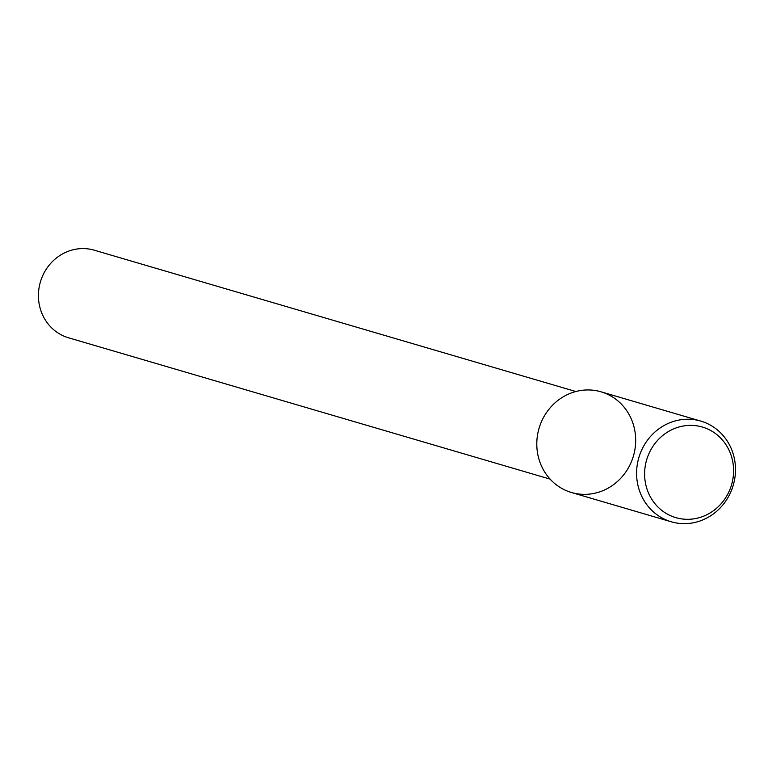 <?xml version="1.0" encoding="UTF-8"?>
<svg xmlns="http://www.w3.org/2000/svg" width="772" height="772" viewBox="0 0 772 772"><rect width="100%" height="100%" fill="white"/><g stroke="black" fill="none" stroke-linecap="round" stroke-linejoin="round"><path stroke-width="1.16" d="M575.825 391.52L94.3 250.205A45.644 42.788 106.4 0 0 38.6 291.488A45.644 42.788 106.4 0 0 68.592 337.808L550.118 479.123M700.822 421.097L601.021 391.809A52.477 49.186 106.4 0 0 536.994 439.258A52.477 49.186 106.4 0 0 606.995 488.753A52.477 49.186 106.4 0 0 614.734 398.448A52.477 49.186 106.4 0 0 536.994 439.258A52.477 49.186 106.4 0 0 571.463 492.507L671.273 521.795A52.477 49.186 106.4 0 0 733.236 485.289A52.477 49.186 106.4 0 0 700.822 421.097A52.477 49.186 106.4 0 0 636.794 468.546A52.477 49.186 106.4 0 0 671.273 521.795M644.794 469.733A47.198 44.245 106.4 0 0 707.77 514.258A47.198 44.245 106.4 0 0 714.727 433.024A47.198 44.245 106.4 0 0 644.794 469.733"/></g></svg>
